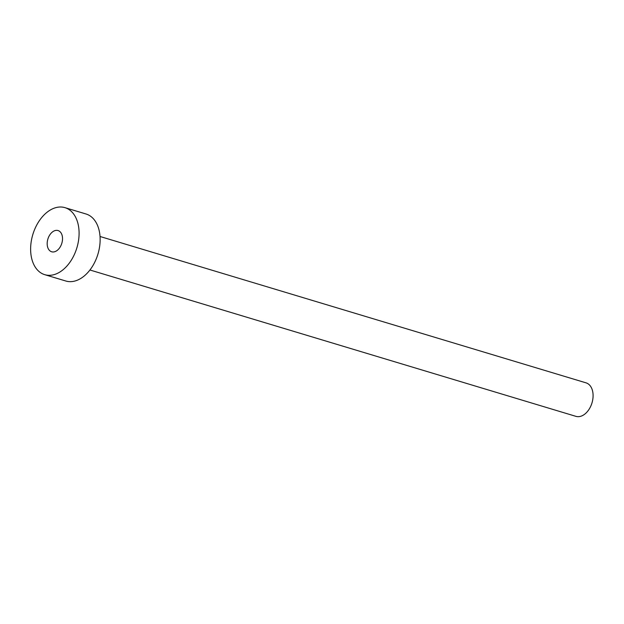 <?xml version="1.0" encoding="UTF-8"?>
<svg xmlns="http://www.w3.org/2000/svg" width="624" height="624" viewBox="0 0 624 624"><rect width="100%" height="100%" fill="white"/><g stroke="black" fill="none" stroke-linecap="round" stroke-linejoin="round"><path stroke-width="0.94" d="M54.912 230.623A11.084 7.285 -73.2 0 0 47.362 241.332A11.084 7.285 -73.2 0 0 51.659 251.776A11.084 7.285 -73.2 0 0 54.803 251.698A11.084 7.285 -73.2 0 0 62.345 240.989A11.084 7.285 -73.2 0 0 58.055 230.552A11.084 7.285 -73.2 0 0 54.912 230.623M100.027 236.488L586.014 382.84A17.503 11.505 106.8 0 1 592.8 399.329A17.503 11.505 106.8 0 1 580.882 416.239A17.503 11.505 106.8 0 1 575.929 416.348L89.934 269.997M64.951 207.652L85.995 213.985A34.999 23.01 106.8 0 1 99.559 246.964A34.999 23.01 106.8 0 1 75.73 280.784A34.999 23.01 106.8 0 1 65.809 281.011L44.764 274.677A34.999 23.01 106.8 0 1 31.2 241.699A34.999 23.01 106.8 0 1 55.029 207.878A34.999 23.01 106.8 0 1 64.951 207.652A34.999 23.01 106.8 0 1 78.515 240.622A34.999 23.01 106.8 0 1 54.678 274.451A34.999 23.01 106.8 0 1 44.764 274.677"/></g></svg>
